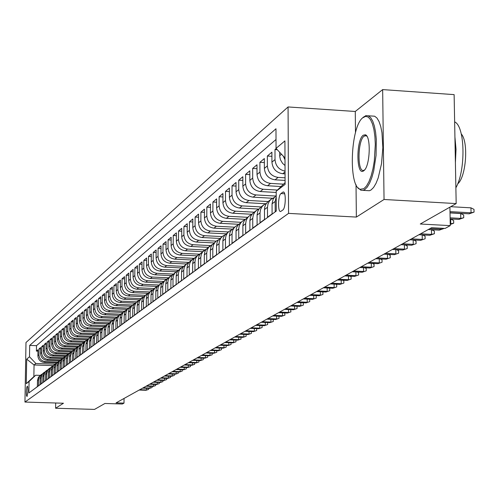 <?xml version="1.0" encoding="UTF-8"?>
<svg xmlns="http://www.w3.org/2000/svg" width="499" height="499" viewBox="0 0 499 499"><rect width="100%" height="100%" fill="white"/><g stroke="black" fill="none" stroke-linecap="round" stroke-linejoin="round"><path stroke-width="0.75" d="M27.04 396.543L27.944 390.954L27.751 387.087L27.289 386.107L26.709 387.592L26.322 391.734L26.522 395.588L27.04 396.543M288.073 106.948L25.992 342.507L24.95 402.057L288.553 213.385L288.073 106.948L355.276 111.477L355.488 132.628M356.024 184.661L356.361 217.077L384.043 199.481L382.658 89.595L355.276 111.477M382.658 89.595L454.127 94.623L456.173 203.58L420.277 224.007L450.254 225.629L449.917 207.141M55.676 402.992L55.595 408.238L94.517 409.405L104.927 403.473L122.374 404.009L124.008 403.123L124.045 398.439M384.043 199.481L456.173 203.58M35.797 387.86L37.381 386.538L37.481 380.556L38.542 379.758L39.652 376.221L41.922 374.169M38.542 379.758L38.442 385.752L40.045 384.573L40.145 378.548L41.224 377.731L42.34 374.175L44.642 372.098M41.224 377.731L41.124 383.781L42.758 382.577L42.858 376.502L43.949 375.678L45.078 372.092L47.405 369.996M43.949 375.678L43.856 381.772L45.515 380.55L45.609 374.431L46.725 373.589L47.854 369.971L50.206 367.857M46.725 373.589L46.625 379.733L48.316 378.491L48.409 372.323L49.544 371.468L50.68 367.819L53.062 365.686M49.544 371.468L49.445 377.662L51.16 376.402L51.254 370.177L52.407 369.31L53.555 365.636L55.963 363.478M52.407 369.31L52.314 375.554L54.054 374.269L54.148 367.994L55.32 367.114L56.474 363.409L58.907 361.232M55.32 367.114L55.227 373.408L56.998 372.104L57.092 365.779L58.283 364.881L59.443 361.145L61.907 358.949M58.283 364.881L58.19 371.231L59.986 369.902L60.08 363.528L61.296 362.611L62.469 358.85L64.957 356.623M61.296 362.611L61.202 369.011L63.03 367.663L63.124 361.232L64.359 360.303L65.537 356.511L68.057 354.259M64.359 360.303L64.265 366.759L66.13 365.387L66.224 358.9L67.477 357.958L68.669 354.128L71.214 351.857M67.477 357.958L67.384 364.463L69.28 363.066L69.373 356.529L70.646 355.569L71.844 351.708L74.426 349.412M70.646 355.569L70.559 362.131L72.486 360.708L72.573 354.115L73.871 353.136L75.081 349.238L77.694 346.924M73.871 353.136L73.783 359.754L75.748 358.307L75.836 351.658L77.158 350.66L78.38 346.73L81.025 344.391M77.158 350.66L77.071 357.34L79.073 355.868L79.16 349.15L80.501 348.14L81.73 344.179L84.412 341.809M80.501 348.14L80.414 354.876L82.454 353.379L82.541 346.605L83.907 345.576L84.312 343.256L85.416 341.197L87.855 339.183M83.907 345.576L83.82 352.369L85.897 350.847L85.978 344.011L87.375 342.963L87.78 340.624L88.897 338.547L91.367 336.513M87.375 342.963L87.288 349.818L89.402 348.265L89.483 341.372L90.905 340.299L91.317 337.942L92.44 335.846L94.947 333.787M90.905 340.299L90.824 347.223L92.976 345.639L93.057 338.684L94.504 337.592L95.771 333.488L98.59 331.012M94.504 337.592L94.423 344.572L96.613 342.963L96.694 335.939L98.166 334.829L98.584 332.428L99.725 330.294L102.301 328.186M98.166 334.829L98.085 341.877L100.318 340.237L100.399 333.151L101.902 332.016L102.32 329.589L103.187 327.837L106.081 325.304M101.902 332.016L101.821 339.127L104.098 337.455L104.179 330.307L105.707 329.153L106.125 326.702L107.291 324.531L109.942 322.373M105.707 329.153L105.632 336.326L107.946 334.623L108.027 327.406L109.587 326.227L110.011 323.757L111.183 321.568L113.872 319.379M109.587 326.227L109.512 333.475L111.876 331.735L111.951 324.45L113.541 323.246L113.965 320.751L115.15 318.543L117.876 316.329M113.541 323.246L113.466 330.563L115.88 328.791L115.949 321.431L117.577 320.208L118.007 317.688L119.199 315.462L121.962 313.222M117.577 320.208L117.502 327.594L119.96 325.785L120.034 318.356L121.687 317.108L122.124 314.57L123.328 312.318L126.128 310.047M121.687 317.108L121.619 324.568L124.126 322.722L124.195 315.225L125.885 313.952L126.322 311.382L127.538 309.106L130.382 306.81M125.885 313.952L125.817 321.481L128.374 319.597L128.443 312.025L130.164 310.721L130.607 308.132L131.836 305.837L134.724 303.504M130.164 310.721L130.102 318.325L132.709 316.403L132.778 308.756L134.537 307.434L134.98 304.814L136.215 302.494L139.152 300.136M134.537 307.434L134.468 315.112L137.138 313.147L137.2 305.425L138.996 304.072L139.446 301.427L140.693 299.088L143.675 296.699M138.996 304.072L138.934 311.831L141.654 309.823L141.716 302.02L143.55 300.641L143.999 297.965L145.259 295.601L148.29 293.181M143.55 300.641L143.487 308.476L146.269 306.43L146.332 298.545L148.203 297.136L148.652 294.435L149.925 292.052L153 289.595M148.203 297.136L148.141 305.051L150.985 302.962L151.041 294.996L152.95 293.555L153.405 290.83L154.69 288.416L157.815 285.933M152.95 293.555L152.894 301.558L155.794 299.425L155.85 291.372L157.803 289.9L158.264 287.143L159.561 284.711L162.736 282.191M157.803 289.9L157.753 297.984L160.715 295.807L160.765 287.667L162.761 286.164L163.229 283.382L164.539 280.918L167.764 278.361M162.761 286.164L162.711 294.335L165.743 292.108L165.793 283.881L167.832 282.347L168.3 279.534L169.623 277.045L172.904 274.456M167.832 282.347L167.783 290.605L170.883 288.322L170.926 280.014L173.016 278.442L173.484 275.598L174.818 273.084L178.162 270.458M173.016 278.442L172.972 286.788L176.141 284.461L176.178 276.053L178.318 274.45L178.792 271.575L180.139 269.03L183.532 266.366M178.318 274.45L178.274 282.889L181.517 280.507L181.555 272.011L183.738 270.364L184.212 267.458L185.578 264.888L189.034 262.187M183.738 270.364L183.701 278.897L187.013 276.458L187.05 267.869L189.283 266.185L189.763 263.247L191.142 260.646L194.66 257.908M189.283 266.185L189.252 274.812L192.639 272.317L192.67 263.628L194.959 261.906L195.446 258.937L196.837 256.311L200.417 253.529M194.959 261.906L194.928 270.633L198.402 268.082L198.427 259.293L200.773 257.528L201.259 254.521L202.663 251.87L206.312 249.045M200.773 257.528L200.748 266.354L204.303 263.74L204.322 254.852L206.723 253.043L207.216 250.005L208.632 247.323L212.349 244.454M206.723 253.043L206.698 261.975L210.341 259.299L210.36 250.305L212.817 248.452L213.316 245.377L214.751 242.664L216.472 240.936L218.537 239.751M212.817 248.452L212.799 257.49L216.535 254.746L216.547 245.645L219.061 243.749L219.566 240.637L221.013 237.886L222.754 236.146L224.874 234.935M219.061 243.749L219.049 252.893L222.872 250.08L222.885 240.867L225.461 238.927L225.972 235.778L227.432 232.996L229.197 231.23L231.368 229.995M225.461 238.927L225.454 248.178L229.378 245.296L229.384 235.977L232.029 233.981L232.534 230.794L234.012 227.981L235.796 226.197L238.029 224.93M232.029 233.981L232.023 243.35L236.046 240.387L236.046 230.956L238.753 228.91L239.271 225.685L240.768 222.841L242.564 221.032L244.859 219.741M238.753 228.91L238.759 238.391L242.882 235.36L242.876 225.81L245.658 223.708L246.182 220.446L247.691 217.564L249.512 215.736L251.87 214.414M245.658 223.708L245.67 233.307L249.899 230.195L249.887 220.527L252.744 218.375L253.267 215.063L254.796 212.15L256.636 210.304L259.062 208.95M252.744 218.375L252.756 228.093L257.104 224.899L257.085 215.1L260.016 212.892L260.547 209.543L262.087 206.592L263.952 204.721L266.447 203.343M260.016 212.892L260.035 222.741L264.501 219.46L264.476 209.536L267.483 207.266L268.019 203.873L269.579 200.885L271.468 198.989L274.026 197.579M267.483 207.266L267.514 217.24L272.092 213.871L272.061 203.817L275.155 201.49L276.215 196.762M275.155 201.49L275.192 211.588L276.259 210.803M276.197 148.552L274.98 149.581L277.288 149.725M285.06 173.858L282.752 173.721C276.215 172.673 272.61 168.812 271.93 162.144L271.899 152.183L267.345 156.031L271.911 156.312M285.085 180.407L275.049 179.821C268.593 178.785 265.031 174.981 264.37 168.4L264.345 158.563L259.91 162.312L264.358 162.58M281.08 186.532L267.551 185.753C261.177 184.742 257.659 180.987 257.01 174.488L256.991 164.776L252.669 168.425L256.997 168.681M276.197 192.446L260.247 191.535C253.947 190.543 250.479 186.832 249.837 180.42L249.824 170.826L245.614 174.382L249.831 174.631M272.566 198.265L253.13 197.174C246.905 196.194 243.481 192.533 242.851 186.196L242.845 176.721L238.74 180.189L242.845 180.426M265.537 203.735L246.188 202.663C240.038 201.702 236.657 198.091 236.039 191.828L236.039 182.472L232.041 185.853L236.039 186.083M258.75 209.075L239.426 208.021C233.351 207.073 230.008 203.505 229.403 197.323L229.403 188.073L225.504 191.373L229.403 191.591M251.976 214.277L232.827 213.241C226.82 212.306 223.521 208.788 222.922 202.675L222.934 193.543L219.13 196.756L222.928 196.968M245.177 219.342L226.39 218.337C220.452 217.414 217.19 213.94 216.603 207.902L216.622 198.876L212.905 202.014L216.616 202.22M238.566 224.282L220.109 223.309C214.239 222.404 211.015 218.967 210.441 213.004L210.459 204.079L206.836 207.141L210.453 207.341M232.135 229.11L213.977 228.162C208.17 227.27 204.989 223.876 204.422 217.982L204.447 209.162L200.904 212.15L204.434 212.343M225.879 233.825L207.989 232.902C202.251 232.023 199.101 228.673 198.546 222.841L198.571 214.121L195.109 217.04L198.558 217.227M219.785 238.428L202.139 237.53C196.463 236.669 193.35 233.351 192.801 227.588L192.832 218.967L189.452 221.818L192.82 221.999M213.859 242.932L196.425 242.052C190.811 241.204 187.736 237.929 187.194 232.228L187.231 223.702L183.925 226.49L187.219 226.665M208.083 247.336L190.843 246.475C185.285 245.639 182.241 242.402 181.711 236.763L181.748 228.33L178.523 231.056L181.736 231.218M202.444 251.633L185.385 250.797C179.889 249.968 176.877 246.768 176.353 241.192L176.397 232.852L173.24 235.516L176.384 235.678M196.924 255.844L180.045 255.02C174.606 254.203 171.631 251.041 171.113 245.527L171.157 237.274L168.076 239.882L171.145 240.038M191.529 259.96L174.825 259.149C169.442 258.351 166.498 255.22 165.992 249.762L166.036 241.597L163.017 244.148L166.024 244.298M186.252 263.983L169.716 263.198C164.389 262.405 161.476 259.305 160.977 253.91L161.027 245.832L158.077 248.327L161.015 248.471M181.087 267.926L164.72 267.152C159.449 266.372 156.567 263.31 156.075 257.964L156.125 249.974L153.237 252.413L156.112 252.556M176.035 271.78L159.83 271.019C154.609 270.252 151.758 267.221 151.272 261.938L151.328 254.022L148.496 256.417L151.309 256.548M171.082 275.554L155.039 274.812C149.875 274.051 147.055 271.057 146.575 265.824L146.631 257.989L143.862 260.335L146.612 260.466M166.242 279.253L150.355 278.523C145.24 277.775 142.446 274.806 141.972 269.628L142.034 261.875L139.321 264.171L142.015 264.295M161.514 282.871L145.758 282.16C140.693 281.417 137.93 278.486 137.468 273.358L137.531 265.68L134.867 267.926L137.512 268.05M156.904 286.42L141.261 285.715C136.246 284.985 133.507 282.085 133.052 277.007L133.114 269.41L130.513 271.606L133.096 271.73M152.413 289.9L136.857 289.208C131.886 288.484 129.179 285.609 128.723 280.588L128.792 273.059L126.241 275.217L128.773 275.336M148.035 293.306L132.534 292.626C127.619 291.915 124.931 289.071 124.488 284.093L124.557 276.639L122.055 278.754L124.538 278.866M143.712 296.649L128.305 295.976C123.428 295.271 120.77 292.458 120.334 287.53L120.402 280.145L117.951 282.222L120.384 282.328M139.346 299.918L124.151 299.263C119.323 298.564 116.691 295.776 116.255 290.898L116.329 283.588L113.928 285.621L116.311 285.727M135.073 303.124L120.084 302.481C115.3 301.795 112.693 299.038 112.263 294.198L112.337 286.962L109.98 288.952L112.319 289.058M130.894 306.267L116.092 305.644C111.352 304.964 108.77 302.232 108.345 297.441L108.42 290.268L106.106 292.221L108.402 292.32M126.808 309.355L112.175 308.744C107.478 308.07 104.921 305.363 104.503 300.616L104.578 293.512L102.314 295.427L104.559 295.527M122.81 312.386L108.333 311.781C103.68 311.12 101.147 308.438 100.729 303.735L100.81 296.693L98.584 298.577L100.792 298.67M118.899 315.356L104.565 314.769C99.95 314.114 97.442 311.457 97.031 306.798L97.112 299.818L94.929 301.664L97.093 301.758M115.069 318.275L100.86 317.695C96.288 317.052 93.806 314.42 93.4 309.798L93.481 302.887L91.336 304.702L93.463 304.789M111.314 321.144L97.23 320.57C92.702 319.934 90.232 317.327 89.832 312.748L89.92 305.893L87.812 307.677L89.895 307.764M107.622 323.957L93.662 323.396C89.171 322.759 86.726 320.177 86.333 315.642L86.421 308.85L84.35 310.596L86.396 310.684M104.004 326.72L90.163 326.165C85.709 325.541 83.289 322.984 82.896 318.487L82.984 311.756L80.95 313.472L82.959 313.553M100.449 329.434L86.72 328.891C82.304 328.273 79.909 325.735 79.522 321.281L79.609 314.607L77.613 316.291L79.584 316.372M96.949 332.097L83.345 331.561C78.967 330.956 76.584 328.436 76.21 324.019L76.297 317.401L74.332 319.061L76.272 319.142M93.519 334.717L80.021 334.193C75.686 333.588 73.322 331.093 72.948 326.714L73.041 320.152L71.114 321.78L73.016 321.861M90.144 337.287L76.765 336.775C72.455 336.176 70.122 333.706 69.748 329.365L69.841 322.859L67.945 324.456L69.816 324.531M86.832 339.819L73.559 339.308C69.286 338.721 66.972 336.27 66.604 331.966L66.691 325.516L64.833 327.088L66.673 327.157M83.583 342.302L70.403 341.803C66.174 341.216 63.872 338.79 63.51 334.523L63.604 328.124L61.77 329.671L63.579 329.739M80.401 344.747L67.309 344.254C63.111 343.674 60.828 341.272 60.473 337.037L60.566 330.694L58.763 332.209L60.541 332.284M77.283 347.154L64.265 346.668C60.098 346.094 57.834 343.705 57.479 339.507L57.578 333.213L55.807 334.71L57.553 334.779M74.232 349.518L61.271 349.038C57.136 348.47 54.896 346.1 54.541 341.94L54.634 335.696L52.9 337.168L54.616 337.23M71.232 351.839L58.321 351.371C54.223 350.809 52.002 348.458 51.653 344.329L51.746 338.141L50.037 339.582L51.728 339.651M68.188 354.128L55.426 353.66C51.36 353.105 49.151 350.778 48.808 346.68L48.908 340.536L47.224 341.958L48.883 342.021M65.201 356.373L52.576 355.918C48.54 355.369 46.351 353.061 46.014 348.994L46.108 342.9L44.455 344.298L46.089 344.36M62.269 358.581L49.775 358.139C45.771 357.59 43.6 355.3 43.263 351.271L43.357 345.227L41.729 346.599L43.338 346.662M59.393 360.758L47.012 360.322C43.039 359.779 40.887 357.509 40.556 353.51L40.65 347.51L39.047 348.863L40.631 348.926M450.254 225.629L445.108 228.43L431.598 227.7L116.055 402.88L124.008 403.123M282.752 192.215L280.962 193.575C277.943 195.421 277.694 212.73 280.706 211.464L282.827 209.992C285.877 208.239 286.139 190.699 283.095 192.04L283.875 192.277M53.1 365.642L34.057 364.975L33.863 376.626L35.685 375.217L29.067 381.517L28.867 392.95L276.265 211.077L276.197 191.236L285.097 182.671M29.067 381.517L26.266 383.675L26.697 359.137L29.491 356.773L29.691 345.408L275.978 128.761L276.047 148.39L284.917 140.893L285.104 184.374L276.197 191.236M57.678 362.049L45.378 361.613C41.423 361.076 39.284 358.818 38.953 354.833L39.047 348.863M56.568 362.904L44.299 362.467L45.378 361.613M60.504 359.891L48.11 359.448C44.124 358.906 41.966 356.629 41.629 352.618L41.729 346.599M63.379 357.702L50.886 357.253C46.875 356.704 44.692 354.409 44.355 350.36L44.455 344.298M66.298 355.475L53.711 355.02C49.663 354.465 47.467 352.151 47.124 348.071L47.224 341.958M69.267 353.211L56.58 352.749C52.501 352.188 50.287 349.855 49.944 345.745L50.037 339.582M72.28 350.909L59.493 350.441C55.383 349.874 53.15 347.522 52.8 343.374L52.9 337.168M75.349 348.57L62.462 348.096C58.314 347.522 56.063 345.152 55.713 340.973L55.807 334.71M78.474 346.194L65.475 345.707C61.296 345.133 59.025 342.738 58.67 338.522L58.763 332.209M81.655 343.774L68.538 343.281C64.327 342.701 62.038 340.281 61.683 336.033L61.77 329.671M84.905 341.316L71.656 340.811C67.409 340.224 65.107 337.786 64.739 333.507L64.833 327.088M88.217 338.815L74.831 338.303C70.546 337.704 68.22 335.247 67.852 330.931L67.945 324.456M91.598 336.27L78.062 335.746C73.74 335.147 71.394 332.665 71.02 328.311L71.114 321.78M95.047 333.681L81.343 333.145C76.989 332.54 74.625 330.039 74.245 325.641L74.332 319.061M98.528 331.043L84.687 330.5C80.295 329.883 77.906 327.363 77.526 322.928L77.613 316.291M101.977 328.354L88.092 327.806C83.657 327.188 81.25 324.637 80.863 320.165L80.95 313.472M105.507 325.622L91.554 325.061C87.088 324.437 84.655 321.867 84.269 317.358L84.35 310.596M109.125 322.834L95.084 322.273C90.575 321.637 88.123 319.042 87.73 314.495L87.812 307.677M112.818 320.002L98.677 319.429C94.13 318.786 91.654 316.166 91.255 311.576L91.336 304.702M116.591 317.115L102.332 316.528C97.748 315.879 95.253 313.241 94.847 308.607L94.929 301.664M120.446 314.177L106.062 313.578C101.434 312.923 98.914 310.259 98.503 305.581L98.584 298.577M124.376 311.183L109.861 310.571C105.189 309.91 102.644 307.216 102.233 302.494L102.314 295.427M128.38 308.126L113.735 307.509C109.019 306.835 106.449 304.116 106.031 299.356L106.106 292.221M132.46 305.014L117.677 304.384C112.924 303.704 110.329 300.959 109.905 296.15L109.98 288.952M136.62 301.845L121.7 301.203C116.897 300.51 114.283 297.741 113.853 292.888L113.928 285.621M140.855 298.608L125.804 297.953C120.958 297.254 118.313 294.46 117.876 289.557L117.951 282.222M145.184 295.308L129.99 294.641C125.093 293.936 122.423 291.11 121.981 286.158L122.055 278.754M149.594 291.946L134.256 291.266C129.316 290.549 126.621 287.692 126.172 282.696L126.241 275.217M154.104 288.509L138.61 287.817C133.62 287.093 130.9 284.212 130.445 279.166L130.513 271.606M158.719 285.01L143.051 284.305C138.017 283.569 135.266 280.65 134.805 275.554L134.867 267.926M163.447 281.436L147.585 280.712C142.502 279.97 139.726 277.02 139.258 271.874L139.321 264.171M168.288 277.787L152.214 277.045C147.08 276.296 144.273 273.315 143.799 268.119L143.862 260.335M173.247 274.063L156.942 273.302C151.758 272.541 148.92 269.535 148.44 264.277L148.496 256.417M178.324 270.258L161.776 269.485C156.536 268.712 153.667 265.668 153.181 260.359L153.237 252.413M183.513 266.379L166.703 265.58C161.414 264.794 158.52 261.719 158.021 256.355L158.077 248.327M188.585 262.393L171.75 261.588C166.398 260.79 163.472 257.684 162.967 252.263L163.017 244.148M193.805 258.332L176.902 257.509C171.494 256.704 168.537 253.561 168.026 248.078L168.076 239.882M199.176 254.172L182.166 253.342C176.702 252.525 173.714 249.344 173.197 243.805L173.24 235.516M204.702 249.93L187.549 249.076C182.035 248.246 179.01 245.034 178.48 239.433L178.523 231.056M210.378 245.583L193.063 244.716C187.481 243.874 184.424 240.624 183.888 234.96L183.925 226.49M216.198 241.142L198.696 240.256C193.057 239.401 189.963 236.108 189.42 230.388L189.452 221.818M222.161 236.601L204.465 235.69C198.764 234.823 195.633 231.492 195.084 225.704L195.109 217.04M228.261 231.948L210.366 231.018C204.602 230.139 201.44 226.771 200.879 220.914L200.904 212.15M234.505 227.182L216.41 226.234C210.584 225.336 207.378 221.93 206.811 216.005L206.836 207.141M240.898 222.304L222.604 221.331C216.709 220.421 213.466 216.971 212.886 210.977L212.905 202.014M247.454 217.308L228.947 216.31C222.984 215.387 219.703 211.894 219.117 205.825L219.13 196.756M254.166 212.187L235.447 211.164C229.415 210.229 226.097 206.692 225.498 200.548L225.504 191.373M261.052 206.935L242.109 205.894C236.002 204.939 232.646 201.353 232.035 195.14L232.041 185.853M268.119 201.552L248.945 200.486C242.763 199.513 239.364 195.882 238.747 189.595L238.74 180.189M275.404 196.032L255.956 194.934C249.7 193.949 246.257 190.269 245.627 183.9L245.614 174.382M277.419 190.057L263.148 189.24C256.817 188.242 253.33 184.511 252.681 178.062L252.669 168.425M283.557 184.156L270.527 183.401C264.121 182.378 260.584 178.605 259.929 172.068L259.91 162.312M285.079 177.806L278.105 177.401C271.618 176.359 268.038 172.535 267.37 165.918L267.345 156.031M285.023 165.525L282.546 163.316L280.444 159.742L279.733 156.53L279.69 152.289M284.998 159.78L283.295 156.15M276.016 139.489L36.502 345.664L36.408 351.096L37.968 351.153M44.299 362.467C40.357 361.937 38.217 359.679 37.887 355.712L37.986 349.762L36.408 351.096M285.048 171.151C278.922 169.747 275.579 165.893 275.011 159.593L274.98 149.581M35.685 375.217L40.213 375.373M356.361 217.077L288.553 213.385M55.595 408.238L63.467 403.236L24.95 402.057M54.896 364.17L35.878 363.503L34.057 364.975L26.697 359.137M284.991 157.971L276.047 148.39M276.209 195.371L273.109 199.126L272.061 203.817M271.468 198.989L267.919 201.721L266.173 203.735L264.813 206.817L264.476 209.536M263.952 204.721L260.497 207.384L258.769 209.374L257.609 211.769L257.085 215.1M256.636 210.304L253.261 212.905L251.552 214.869L250.411 217.233L249.887 220.527M249.512 215.736L244.522 220.215L243.206 223.184L242.876 225.81M242.564 221.032L237.674 225.436L236.37 228.367L236.046 230.956M235.796 226.197L231 230.519L229.889 232.802L229.384 235.977M229.197 231.23L224.481 235.478L223.209 238.341L222.885 240.867M222.754 236.146L218.132 240.318L217.046 242.545L216.547 245.645M216.472 240.936L211.932 245.034L210.859 247.242L210.36 250.305M210.341 245.614L205.881 249.643L204.815 251.827L204.322 254.852M204.353 250.18L199.968 254.147L198.745 256.879L198.427 259.293M198.502 254.64L194.198 258.538L193.157 260.671L192.67 263.628M192.795 259L188.56 262.83L187.362 265.505L187.05 267.869M187.212 263.254L183.052 267.027L181.861 269.672L181.555 272.011M181.755 267.414L177.663 271.132L176.484 273.745L176.178 276.053M176.421 271.481L172.398 275.136L171.232 277.731L170.926 280.014M171.207 275.46L167.246 279.06L166.254 281.08L165.793 283.881M166.105 279.353L162.212 282.896L161.227 284.898L160.765 287.667M161.115 283.158L157.279 286.651L156.15 289.158L155.85 291.372M156.231 286.881L152.457 290.324L151.334 292.807L151.041 294.996M151.453 290.53L147.735 293.917L146.781 295.857L146.332 298.545M146.775 294.098L143.113 297.441L142.165 299.363L141.716 302.02M142.19 297.591L138.585 300.891L137.643 302.787L137.2 305.425M137.699 301.016L134.15 304.265L133.065 306.654L132.778 308.756M133.302 304.371L129.802 307.577L128.879 309.436L128.443 312.025M128.992 307.658L125.542 310.815L124.631 312.661L124.195 315.225M124.769 310.877L121.369 313.996L120.465 315.823L120.034 318.356M120.627 314.039L117.277 317.115L116.379 318.923L115.949 321.431M116.566 317.133L112.999 320.589L111.951 324.45M112.587 320.171L109.331 323.165L108.445 324.943L108.027 327.406M108.682 323.146L105.47 326.103L104.447 328.336L104.179 330.307M104.852 326.072L101.684 328.984L100.817 330.731L100.399 333.151M101.091 328.935L97.966 331.816L97.105 333.544L96.694 335.939M97.405 331.748L94.317 334.592L93.057 338.684M93.787 334.511L90.737 337.318L89.483 341.372M90.232 337.224L87.225 339.994L85.978 344.011M86.739 339.881L83.77 342.626L82.541 346.605M83.314 342.501L80.139 345.595L79.16 349.15M79.946 345.065L76.809 348.127L75.836 351.658M76.64 347.591L73.54 350.616L72.573 354.115M73.39 350.067L70.328 353.061L69.373 356.529M70.197 352.5L67.172 355.463L66.224 358.9M67.059 354.895L64.065 357.827L63.124 361.232M63.972 357.247L61.015 360.147L60.08 363.528M60.94 359.561L58.252 362.056L57.092 365.779M57.959 361.837L55.071 364.669L54.148 367.994M55.027 364.07L52.17 366.877L51.254 370.177M52.145 366.272L49.32 369.048L48.409 372.323M49.307 368.437L46.513 371.181L45.609 374.431M46.513 370.564L43.75 373.283L42.858 376.502M43.769 372.659L41.037 375.348L40.145 378.548M36.502 345.664L29.691 345.408M29.491 356.773L35.878 363.503M41.068 374.718L38.361 377.381L37.481 380.556M26.266 383.675L33.863 376.626M449.998 211.626L471.05 212.799L470.95 207.834L473.994 209.355L474.05 212.112L471.05 212.799L469.179 213.822L450.017 212.755M470.95 207.834L450.709 206.692M474.05 212.112L469.179 213.822M363.877 188.691L366.472 186.04L368.936 181.698L371.131 175.866L372.959 168.837L374.306 160.965L375.304 144.392L374.911 136.564L373.932 129.59L372.429 123.839L370.483 119.592L368.2 117.059L365.692 116.348L362.704 117.808C350.498 127.002 348.308 186.408 360.085 189.283L363.877 188.691M362.935 117.583L365.867 115.637L368.343 115.78L370.657 117.621L372.703 121.082L374.375 126.035L375.597 132.247L376.308 139.439L376.071 155.376L373.714 170.851L371.861 177.501L369.684 182.996L367.27 187.094L364.744 189.62L363.135 190.362L360.852 190.219L358.014 187.767M363.684 170.808C356.274 176.765 355.899 139.932 363.291 135.198L365.305 134.78C371.231 135.921 370.127 166.217 363.996 170.558L363.684 170.808M366.933 136.302L366.073 135.728L364.158 136.127C357.596 140.213 357.184 172.866 363.74 170.359L364.619 169.916M454.639 121.875C465.074 126.141 465.966 170.259 455.88 187.78M454.926 137.05L456.024 149.288L455.406 162.655M461.282 133.988C468.736 141.741 466.147 177.189 457.664 183.888M368.412 115.812L374.637 116.205L376.97 118.038L379.034 121.507L380.725 126.453L381.96 132.659L382.845 147.673L381.51 163.753L378.211 177.881L376.015 183.37L373.583 187.462L371.038 189.988L369.403 190.724L367.145 190.599M450.11 217.826L460.77 218.412L460.677 213.51L463.69 215.007L463.739 217.732L460.77 218.412L458.949 219.404L450.129 218.924M460.677 213.51L450.017 212.917M463.739 217.732L458.949 219.404M450.223 224.17L450.759 223.876L450.672 219.036L450.129 219.005M450.672 219.036L453.653 220.514L453.703 223.196L450.217 223.845M453.703 223.196L450.229 224.475M443.929 228.361L439.288 230.139L428.267 229.552M440.997 228.205L441.016 229.197L429.97 228.604M443.935 228.523L439.288 230.139M431.585 229.727L434.367 231.093L434.411 233.713L431.523 234.38L429.839 235.297L418.942 234.723M431.448 229.721L431.523 234.38L420.601 233.806M434.411 233.713L429.839 235.297M422.485 234.91L425.092 236.177L425.129 238.765L420.632 240.331L409.86 239.769M422.198 234.898L422.273 239.433L411.482 238.871M425.129 238.765L420.632 240.331M413.621 239.963L416.047 241.136L416.085 243.693L411.65 245.234L401.003 244.685M413.184 239.938L413.253 244.36L402.581 243.811M416.085 243.693L411.65 245.234M404.97 244.89L407.228 245.976L407.259 248.502L402.893 250.011L392.37 249.481M404.396 244.859L404.458 249.163L393.911 248.627M407.259 248.502L402.893 250.011M396.524 249.687L398.62 250.691L398.657 253.186L394.353 254.677L383.949 254.153M395.819 249.656L395.875 253.848L385.446 253.324M398.657 253.186L394.353 254.677M388.284 254.371L390.224 255.295L390.255 257.765L386.02 259.231L375.728 258.719M387.449 254.328L387.505 258.413L377.194 257.908M390.255 257.765L386.02 259.231M380.238 258.944L382.028 259.792L382.059 262.231L377.88 263.672L367.701 263.173M379.284 258.894L379.334 262.879L369.135 262.38M382.059 262.231L377.88 263.672M372.379 263.403L374.032 264.177L374.057 266.591L369.94 268.007L359.866 267.52M371.312 263.347L371.356 267.233L361.264 266.747M374.057 266.591L369.94 268.007M364.707 267.757L366.216 268.462L366.241 270.845L362.18 272.242L352.219 271.768M363.522 267.701L363.565 271.487L353.585 271.013M366.241 270.845L362.18 272.242M357.203 272.005L358.581 272.654L358.606 275.005L354.602 276.384L344.747 275.916M355.912 271.943L355.949 275.648L346.075 275.18M358.606 275.005L354.602 276.384M349.874 276.159L351.121 276.739L351.146 279.072L347.192 280.426L337.443 279.97M348.477 276.097L348.514 279.708L338.746 279.253M351.146 279.072L347.192 280.426M342.701 280.22L343.83 280.744L343.855 283.045L339.95 284.38L330.301 283.937M341.21 280.151L341.241 283.675L331.573 283.232M343.855 283.045L339.95 284.38M335.69 284.187L336.7 284.648L336.719 286.931L332.87 288.247L323.321 287.811M334.105 284.112L334.137 287.555L324.568 287.118M336.719 286.931L332.87 288.247M328.835 288.06L329.733 288.472L329.752 290.73L325.953 292.027L316.497 291.597M327.157 287.985L327.188 291.354L317.713 290.923M329.752 290.73L325.953 292.027M322.123 291.853L322.909 292.214L322.928 294.447L319.179 295.726L309.823 295.308M320.364 291.772L320.389 295.065L311.014 294.647M322.928 294.447L319.179 295.726M315.561 295.564L316.241 295.87L316.254 298.078L312.555 299.344L303.292 298.932M313.715 295.483L313.734 298.695L304.452 298.283M316.254 298.078L312.555 299.344M309.131 299.188L309.711 299.456L309.723 301.639L306.068 302.881L296.899 302.481M307.209 299.107L307.228 302.251L298.04 301.851M309.723 301.639L306.068 302.881M302.837 302.743L303.317 302.955L303.33 305.12L299.724 306.349L290.636 305.956M300.835 302.656L300.853 305.731L291.753 305.338M303.33 305.12L299.724 306.349M296.674 306.218L297.061 306.392L297.073 308.532L293.506 309.742L284.511 309.355M294.603 306.124L294.616 309.137L285.609 308.75M297.073 308.532L293.506 309.742M290.636 309.617L290.942 311.869L287.418 313.066L278.511 312.686M288.491 309.53L288.509 312.474L279.583 312.093M290.942 311.869L287.418 313.066M284.723 312.948L284.935 315.143L281.461 316.322L272.635 315.948M282.509 312.854L282.521 315.742L273.683 315.368M284.935 315.143L281.461 316.322M278.929 316.216L279.053 318.343L275.616 319.51L266.878 319.148M276.652 316.117L276.658 318.942L267.907 318.574M279.053 318.343L275.616 319.51M273.246 319.41L273.29 321.487L269.897 322.635L261.239 322.279M270.907 319.316L270.913 322.08L262.243 321.718M273.29 321.487L269.897 322.635M267.639 322.541L267.645 324.562L264.283 325.697L255.706 325.348M265.281 322.448L265.287 325.148L256.692 324.799M267.645 324.562L264.283 325.697M262.1 325.61L262.106 327.581L258.781 328.704L250.286 328.361M259.761 325.516L259.767 328.167L251.253 327.824M262.106 327.581L258.781 328.704M256.667 328.616L256.673 330.538L253.392 331.648L244.972 331.311M254.353 328.523L254.353 331.118L245.92 330.781M256.673 330.538L253.392 331.648M251.346 331.567L251.346 333.438L248.103 334.536L239.757 334.205M249.045 331.473L249.045 334.018L240.686 333.688M251.346 333.438L248.103 334.536M246.119 334.455L246.126 336.289L242.913 337.368L234.642 337.043M243.836 334.367L243.843 336.862L235.559 336.538M246.126 336.289L242.913 337.368M240.998 337.293L240.998 339.077L237.823 340.143L229.627 339.825M238.734 337.205L238.734 339.651L230.526 339.332M240.998 339.077L237.823 340.143M235.971 340.075L235.971 341.815L232.833 342.875L224.706 342.557M233.725 339.987L233.725 342.383L225.585 342.071M235.971 341.815L232.833 342.875M231.037 342.801L231.037 344.51L227.931 345.551L219.872 345.239M228.804 342.719L228.804 345.071L220.739 344.765M231.037 344.51L227.931 345.551M226.19 345.483L226.19 347.148L223.115 348.177L215.131 347.872M223.982 345.395L223.976 347.709L215.98 347.404M226.19 347.148L223.115 348.177M221.437 348.115L221.431 349.737L218.394 350.753L210.478 350.46M219.242 348.028L219.236 350.292L211.308 349.999M221.431 349.737L218.394 350.753M216.766 350.697L216.766 352.282L213.753 353.286L205.906 352.999M214.589 350.61L214.582 352.837L206.723 352.544M216.766 352.282L213.753 353.286M212.181 353.23L212.175 354.783L209.2 355.775L201.415 355.488M210.017 353.149L210.017 355.332L202.22 355.045M212.175 354.783L209.2 355.775M207.678 355.718L207.671 357.234L204.727 358.22L197.005 357.939M205.532 355.637L205.526 357.783L197.797 357.502M207.671 357.234L204.727 358.22M203.249 358.163L203.249 359.648L200.33 360.621L192.676 360.34M201.122 358.089L201.116 360.191L193.45 359.91M203.249 359.648L200.33 360.621M198.901 360.565L198.901 362.012L196.013 362.979L188.416 362.704M196.787 360.49L196.781 362.555L189.177 362.28M198.901 362.012L196.013 362.979M194.629 362.929L194.622 364.345L191.766 365.293L184.237 365.025M192.533 362.854L192.527 364.881L184.986 364.613M194.622 364.345L191.766 365.293M190.431 365.249L190.425 366.628L187.593 367.576L180.127 367.308M188.348 365.174L188.341 367.164L180.863 366.902M190.425 366.628L187.593 367.576M186.302 367.526L186.295 368.88L183.495 369.815L176.085 369.553M184.237 367.457L184.225 369.41L176.808 369.154M186.295 368.88L183.495 369.815M182.241 369.765L182.235 371.088L179.459 372.011L172.111 371.761M180.189 369.697L180.183 371.618L172.822 371.362M182.235 371.088L179.459 372.011M178.255 371.973L178.249 373.264L175.498 374.181L168.207 373.926M176.216 371.898L176.203 373.788L168.905 373.539M178.249 373.264L175.498 374.181M174.326 374.138L174.319 375.404L171.6 376.308L164.364 376.059M172.305 374.069L172.298 375.928L165.05 375.678M174.319 375.404L171.6 376.308M170.471 376.271L170.458 377.506L167.764 378.404L160.584 378.155M168.462 376.202L168.45 378.024L161.258 377.78M170.458 377.506L167.764 378.404M166.672 378.367L166.666 379.577L163.99 380.463L156.867 380.219M164.676 378.298L164.664 380.095L157.534 379.851M166.666 379.577L163.99 380.463M162.936 380.425L162.93 381.61L160.279 382.49L153.212 382.253M160.952 380.357L160.946 382.128L153.867 381.891M162.93 381.61L160.279 382.49M159.262 382.452L159.25 383.612L156.63 384.48L149.613 384.249M157.291 382.39L157.279 384.124L150.255 383.893M159.25 383.612L156.63 384.48M155.644 384.448L155.632 385.584L153.037 386.444L146.07 386.214M153.692 384.386L153.68 386.095L146.706 385.864M155.632 385.584L153.037 386.444M152.083 386.413L152.076 387.523L149.5 388.378L142.589 388.147M150.143 386.351L150.13 388.029L143.213 387.804M152.076 387.523L149.5 388.378M148.577 388.347L148.571 389.432L146.014 390.274L139.159 390.056M146.65 388.284L146.637 389.937L139.77 389.713M148.571 389.432L146.014 390.274M47.012 360.322L48.11 359.448M49.775 358.139L50.886 357.253M52.576 355.918L53.711 355.02M55.426 353.66L56.58 352.749M58.321 351.371L59.493 350.441M61.271 349.038L62.462 348.096M64.265 346.668L65.475 345.707M67.309 344.254L68.538 343.281M70.403 341.803L71.656 340.811M73.559 339.308L74.831 338.303M76.765 336.775L78.062 335.746M80.021 334.193L81.343 333.145M83.345 331.561L84.687 330.5M86.72 328.891L88.092 327.806M90.163 326.165L91.554 325.061M93.662 323.396L95.084 322.273M97.23 320.57L98.677 319.429M100.86 317.695L102.332 316.528M104.565 314.769L106.062 313.578M108.333 311.781L109.861 310.571M112.175 308.744L113.735 307.509M116.092 305.644L117.677 304.384M120.084 302.481L121.7 301.203M124.151 299.263L125.804 297.953M128.305 295.976L129.99 294.641M132.534 292.626L134.256 291.266M136.857 289.208L138.61 287.817M141.261 285.715L143.051 284.305M145.758 282.16L147.585 280.712M150.355 278.523L152.214 277.045M155.039 274.812L156.942 273.302M159.83 271.019L161.776 269.485M164.72 267.152L166.703 265.58M169.716 263.198L171.75 261.588M174.825 259.149L176.902 257.509M180.045 255.02L182.166 253.342M185.385 250.797L187.549 249.076M190.843 246.475L193.063 244.716M196.425 242.052L198.696 240.256M202.139 237.53L204.465 235.69M207.989 232.902L210.366 231.018M213.977 228.162L216.41 226.234M220.109 223.309L222.604 221.331M226.39 218.337L228.947 216.31M232.827 213.241L235.447 211.164M239.426 208.021L242.109 205.894M246.188 202.663L248.945 200.486M253.13 197.174L255.956 194.934M260.247 191.535L263.148 189.24M267.551 185.753L270.527 183.401M275.049 179.821L278.105 177.401M282.752 173.721L285.054 171.906M279.702 155.719L281.498 154.228M37.887 355.712L38.953 354.833M40.556 353.51L41.629 352.618M43.263 351.271L44.355 350.36M46.014 348.994L47.124 348.071M48.808 346.68L49.944 345.745M51.653 344.329L52.8 343.374M54.541 341.94L55.713 340.973M57.479 339.507L58.67 338.522M60.473 337.037L61.683 336.033M63.51 334.523L64.739 333.507M66.604 331.966L67.852 330.931M69.748 329.365L71.02 328.311M72.948 326.714L74.245 325.641M76.21 324.019L77.526 322.928M79.522 321.281L80.863 320.165M82.896 318.487L84.269 317.358M86.333 315.642L87.73 314.495M89.832 312.748L91.255 311.576M93.4 309.798L94.847 308.607M97.031 306.798L98.503 305.581M100.729 303.735L102.233 302.494M104.503 300.616L106.031 299.356M108.345 297.441L109.905 296.15M112.263 294.198L113.853 292.888M116.255 290.898L117.876 289.557M120.334 287.53L121.981 286.158M124.488 284.093L126.172 282.696M128.723 280.588L130.445 279.166M133.052 277.007L134.805 275.554M137.468 273.358L139.258 271.874M141.972 269.628L143.799 268.119M146.575 265.824L148.44 264.277M151.272 261.938L153.181 260.359M156.075 257.964L158.021 256.355M160.977 253.91L162.967 252.263M165.992 249.762L168.026 248.078M171.113 245.527L173.197 243.805M176.353 241.192L178.48 239.433M181.711 236.763L183.888 234.96M187.194 232.228L189.42 230.388M192.801 227.588L195.084 225.704M198.546 222.841L200.879 220.914M204.422 217.982L206.811 216.005M210.441 213.004L212.886 210.977M216.603 207.902L219.117 205.825M222.922 202.675L225.498 200.548M229.403 197.323L232.035 195.14M236.039 191.828L238.747 189.595M242.851 186.196L245.627 183.9M249.837 180.42L252.681 178.062M257.01 174.488L259.929 172.068M264.37 168.4L267.37 165.918M271.93 162.144L275.011 159.593M284.667 193.787L280.962 193.575M283.557 192.065L283.095 192.04M369.403 190.724L363.135 190.362M365.012 135.691L366.578 135.79M366.073 135.728L365.305 134.78M364.413 170.153L363.996 170.558M360.085 189.283L360.852 190.219M362.704 117.808L363.534 117.003"/></g></svg>
